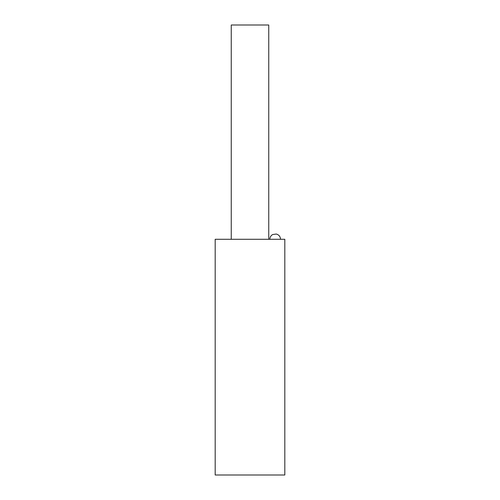 <?xml version="1.0" encoding="UTF-8"?>
<svg xmlns="http://www.w3.org/2000/svg" width="500" height="500" viewBox="0 0 500 500"><rect width="100%" height="100%" fill="white"/><g stroke="black" fill="none" stroke-linecap="round" stroke-linejoin="round"><path stroke-width="0.75" d="M250 239.288L215.181 239.288L215.181 475L284.819 475L284.819 239.288L250 239.288M268.75 239.288L268.75 25L231.25 25L231.25 239.288M280.538 239.288C280.35 236.531 278.925 234.781 276.262 234.037L272.669 234.55C270.85 235.606 269.9 237.181 269.819 239.288"/></g></svg>
